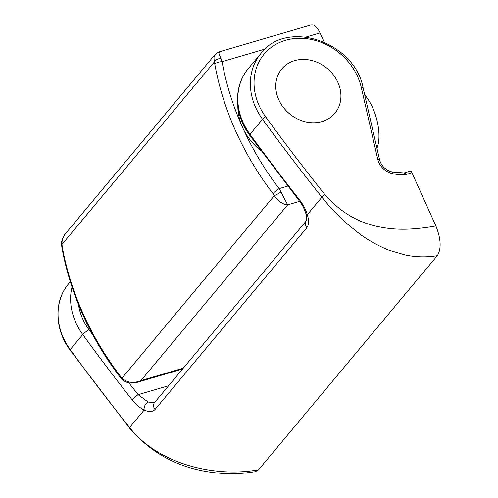 <?xml version="1.0" encoding="UTF-8"?>
<svg xmlns="http://www.w3.org/2000/svg" width="498" height="498" viewBox="0 0 498 498"><rect width="100%" height="100%" fill="white"/><g stroke="black" fill="none" stroke-linecap="round" stroke-linejoin="round"><path stroke-width="0.75" d="M376.942 148.261A34.58 15.699 -106.3 0 0 364.692 94.832M278.774 99.774A34.58 29.482 -140.1 0 1 281.8 68.936A34.58 29.482 -140.1 0 1 327.242 68.469A34.58 29.482 -140.1 0 1 334.886 113.264A34.58 29.482 -140.1 0 1 278.774 99.774M237.832 105.688A54.755 46.681 39.9 0 0 242.607 127.494A54.755 46.681 39.9 0 0 261.232 150.987M92.118 333.666A54.755 46.681 -140.1 0 1 82.73 318.963A54.755 46.681 -140.1 0 1 78.479 304.558A54.755 46.681 -140.1 0 0 88.955 329.67A5.764 0.853 144 0 0 82.755 334.556L70.206 349.59A60.519 51.593 -140.1 0 1 68.612 283.785C53.796 300.904 54.519 329.315 70.006 349.994A2.882 0.423 144 0 1 70.206 349.59A1911.336 1629.462 -140.1 0 0 129.592 427.508L144.202 410.01C148.983 412.213 152.612 412.014 155.108 409.412L306.874 227.654C308.965 224.772 309.102 220.452 307.297 214.688C305.747 209.434 303.07 204.367 299.279 199.493A5.764 0.728 -38.2 0 0 298.868 200.289L249.579 135.12A5.764 0.853 -36 0 1 249.971 134.298L262.521 119.271A60.519 51.593 -140.1 0 1 260.927 53.467C286.792 18.625 355.012 42.05 363.135 88.034A2.882 1.002 167.1 0 0 361.293 87.517A57.637 49.134 39.9 0 0 284.974 40.487A57.637 49.134 39.9 0 0 265.621 116.825A1908.454 1627.01 39.9 0 0 324.92 194.631C340.495 212.447 359.114 223.285 380.777 227.138C389.878 228.924 399.533 229.566 409.742 229.061C418.357 228.563 427.072 227.53 435.881 225.961L411.977 172.775L406.063 174.505A4.613 3.928 -140.1 0 1 405.148 174.661A48.991 41.764 -140.1 0 1 392.617 173.665A17.293 14.741 -140.1 0 1 377.739 159.273L361.293 87.517M265.173 49.034L222.071 61.677A5.764 2.11 169.8 0 0 214.794 64.093L214.302 62.013L61.97 244.45L62.25 246.771A5.764 2.11 169.8 0 0 61.926 247.693L61.926 247.693C70.479 294.069 89.858 337.208 120.068 377.111A5.764 0.778 -37.3 0 1 120.466 376.307L122.022 378.075L274.354 195.639L273.01 193.629A5.764 0.778 -37.3 0 1 279.123 188.624L287.794 186.078M65.655 233.444L65.655 233.438C65.051 233.232 60.519 241.679 61.571 244.779L61.571 244.779A5.764 0.809 176.1 0 1 61.97 244.45L62.082 240.951L62.717 238.511L65.219 233.979L215.273 54.257L218.69 52.016L311.15 24.9A14.411 6.542 73.7 0 1 320.027 32.943L324.105 42.013M280.972 192.01A5.764 0.523 -30.3 0 1 274.354 195.639C278.469 201.453 282.901 204.522 287.651 204.852L280.972 192.01A14.772 6.978 -116.5 0 0 279.123 188.624A282.422 240.771 39.9 0 1 242.607 127.494A282.422 240.771 39.9 0 1 222.071 61.677A14.772 5.783 -97.3 0 0 220.919 58.391A5.764 3.312 163.2 0 0 214.302 62.013L213.947 57.606L215.267 54.263M299.665 201.329L287.651 204.852L140.903 380.596C133.346 383.634 127.046 382.794 122.022 378.075A5.764 1.98 -45.7 0 0 122.147 379.47L120.068 377.111M183.295 368.165L140.903 380.596L137.106 382.358C131.192 383.952 126.206 382.993 122.147 379.47M219.188 52.52C218.124 51.163 218.703 53.124 220.919 58.391M337.912 82.425A34.58 29.482 39.9 0 0 281.8 68.936A34.58 29.482 39.9 0 0 289.45 113.731A34.58 29.482 39.9 0 0 334.886 113.264A34.58 29.482 39.9 0 0 337.912 82.425M404.158 172.955A2.882 1.307 73.7 0 1 404.289 172.899L410.203 171.163A2.882 1.307 73.7 0 1 411.977 172.775M435.881 225.961C441.004 238.872 441.489 248.77 437.344 255.648L258.543 469.776C216.008 477.601 158.781 464.883 129.592 427.508A2.882 0.349 141.4 0 0 129.393 427.906C150.035 452.047 176.074 466.657 207.523 471.724C220.06 473.766 232.429 474.227 244.643 473.1L255.381 471.706L258.543 469.776M437.344 255.648C426.861 257.429 416.241 257.223 405.478 255.032L389.816 250.482C386.348 249.299 381.275 246.952 374.596 243.441C368.003 239.663 363.142 236.587 360.029 234.209L346.284 223.154C337.208 214.937 329.085 206.284 321.907 197.189L307.297 214.688A5.764 2.745 -15.8 0 1 305.847 213.449L305.847 213.449C302.927 205.083 301.246 203.701 298.868 200.289M132.063 399.751C135.898 404.575 139.944 407.993 144.202 410.01A5.764 3.791 114.5 0 1 148.161 402.054L138.12 394.671A5.764 0.728 141.8 0 0 132.063 399.751A1911.336 1629.462 39.9 0 1 82.755 334.556A60.519 51.593 39.9 0 1 72.005 287.022M154.355 402.689L148.161 402.054M273.01 193.629A288.186 245.682 -140.1 0 1 214.794 64.093M62.25 246.771A288.186 245.682 39.9 0 0 120.466 376.307M320.027 32.943L306.121 37.026M377.739 159.273A2.882 1.002 167.1 0 1 379.582 159.79C381.418 166.133 385.639 170.204 392.243 171.997A2.882 0.797 101.9 0 1 392.617 173.665M324.92 194.631A2.882 0.349 -38.6 0 0 321.907 197.189A1911.336 1629.462 -140.1 0 1 262.521 119.271A2.882 0.423 -36 0 1 265.621 116.825M249.579 135.12C234.122 114.509 233.344 85.899 248.371 68.5A60.519 51.593 39.9 0 0 249.971 134.298A1911.336 1629.462 39.9 0 0 299.279 199.493M306.874 227.654A5.764 4.912 39.9 0 1 306.295 220.857L154.523 402.614A5.764 4.912 39.9 0 0 155.108 409.412M392.243 171.997L404.027 172.943A2.882 1.114 86.9 0 1 405.148 174.661M404.027 172.943L404.289 172.899A2.882 1.307 73.7 0 1 406.063 174.505M168.635 385.72L138.12 394.671A1905.572 1624.551 -140.1 0 1 128.914 382.881M92.809 334.949A1905.572 1624.551 -140.1 0 1 88.955 329.67M137.106 382.358L182.573 369.024M61.571 244.779L61.926 247.693M70.299 281.756L68.612 283.785M248.371 68.5L260.927 53.467M306.295 220.857C307.023 220.875 306.874 218.404 305.847 213.449M379.582 159.79L363.135 88.034M129.387 427.9L70.006 349.994"/></g></svg>
